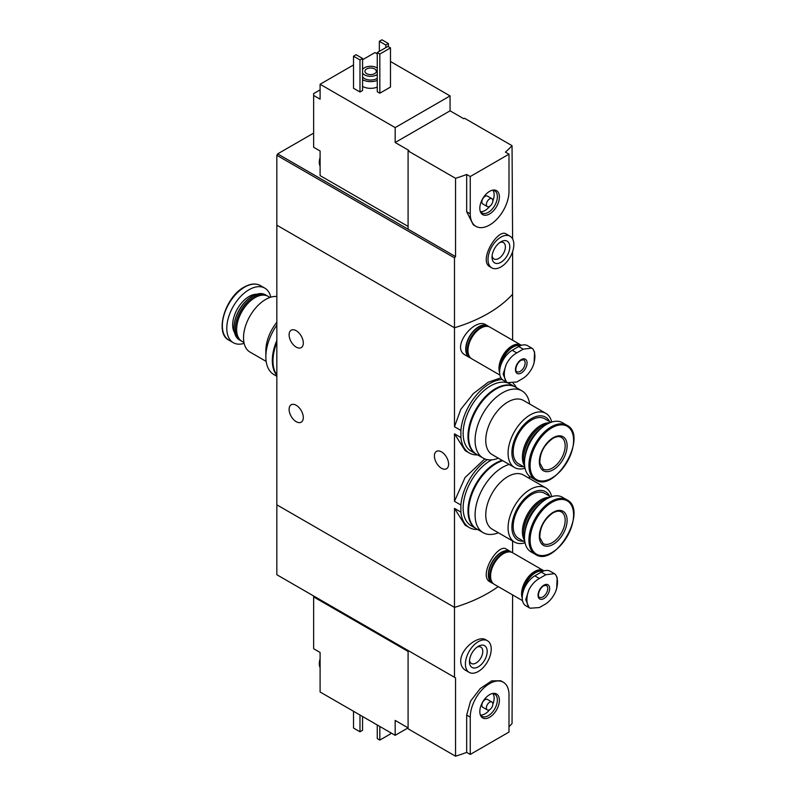 <?xml version="1.0" encoding="UTF-8"?>
<svg xmlns="http://www.w3.org/2000/svg" width="796" height="796" viewBox="0 0 796 796"><rect width="100%" height="100%" fill="white"/><g stroke="black" fill="none" stroke-linecap="round" stroke-linejoin="round"><path stroke-width="1.19" d="M477.63 529.479A41.322 23.86 -60 0 1 469.282 527.559A41.322 23.86 -60 0 1 460.884 512.097L460.884 505.012L454.486 501.311L454.486 433.83L465.113 450.586L469.282 452.994A41.322 23.86 -60 0 1 460.884 437.521L454.486 433.83M460.884 505.012A41.322 23.86 -60 0 1 487.371 459.64M484.804 458.904L465.073 477.5L454.486 501.311M460.884 512.097L454.486 508.395L465.113 525.151L469.282 527.559M460.884 437.521L460.884 430.437L454.486 426.746L454.486 327.753L276.839 225.198L276.839 574.732L455.541 677.903L455.541 756.2A136.992 79.093 180 0 0 466.675 752.379L470.247 754.439L508.992 732.071L508.992 694.779A27.402 15.821 120 0 0 503.321 682.242A27.402 15.821 120 0 0 482.207 689.585A27.402 15.821 120 0 0 470.247 717.156L470.247 754.439M460.884 430.437A41.322 23.86 -60 0 1 502.286 379.493M513.171 383.324A41.322 23.86 -60 0 1 516.445 387.682M500.943 377.801L488.187 382.239L473.391 393.562L460.794 409.313L454.486 426.746M477.63 454.914A41.322 23.86 -60 0 1 469.282 452.994M296.212 330.708A10.05 5.801 60 0 1 302.769 339.564A10.05 5.801 60 0 1 301.236 347.613A10.05 5.801 60 0 1 291.187 341.812A10.05 5.801 60 0 1 291.187 330.211A10.05 5.801 60 0 1 296.212 330.708M296.212 405.273A10.05 5.801 60 0 1 302.769 414.129A10.05 5.801 60 0 1 301.236 422.178A10.05 5.801 60 0 1 291.187 416.378A10.05 5.801 60 0 1 291.187 404.776A10.05 5.801 60 0 1 296.212 405.273M512.604 552.742L512.604 540.972M454.486 677.297L454.486 607.388L276.839 504.823L454.486 607.388A136.992 79.093 180 0 0 498.197 586.602A136.992 79.093 180 0 1 454.486 607.388L454.486 508.395M510.375 551.459L506.256 549.081C497.998 542.822 477.769 576.035 490.147 581.956L492.107 583.09A18.268 10.547 -60 0 1 492.107 561.996A18.268 10.547 -60 0 1 510.375 551.459A18.268 10.547 -60 0 1 511.43 552.225M512.604 340.22L512.604 294.202A136.992 79.093 180 0 1 454.486 327.753L454.486 257.854L276.839 155.29L276.839 225.198L454.486 327.753A136.992 79.093 0 0 0 512.604 294.202L512.604 251.655M487.769 325.882L485.809 324.758C474.675 317.126 450.178 347.544 465.391 355.145L469.511 357.523A18.268 10.547 -60 0 1 469.511 336.429A18.268 10.547 -60 0 1 487.769 325.882A18.268 10.547 -60 0 1 488.834 326.659M441.511 451.879A10.05 5.801 60 0 1 448.068 460.735A10.05 5.801 60 0 1 446.526 468.784A10.05 5.801 60 0 1 436.487 462.983A10.05 5.801 60 0 1 436.487 451.382A10.05 5.801 60 0 1 441.511 451.879M470.705 358.051A18.268 10.547 -60 0 1 469.511 357.523M493.311 583.617A18.268 10.547 -60 0 1 492.107 583.09M266.172 361.414L250.004 352.081A31.283 18.059 -60 0 1 245.208 327.017A31.283 18.059 -60 0 1 265.645 299.455A31.283 18.059 -60 0 1 276.839 296.5M276.839 322.251A31.283 18.059 120 0 0 265.854 350.658L265.854 356.807A38.815 22.407 -60 0 1 276.839 325.116M243.954 342.529L242.024 341.414A26.029 15.024 -60 0 1 236.641 329.494A26.029 15.024 -60 0 1 255.038 297.614A26.029 15.024 -60 0 1 268.053 296.331L269.983 297.445M255.038 297.614L254.392 297.993L255.038 297.614M236.641 329.494L236.641 328.748A25.114 14.497 -60 0 1 254.392 297.993M241.397 341.006A26.029 15.024 -60 0 1 240.73 340.668A26.029 15.024 -60 0 1 236.75 319.813A26.029 15.024 -60 0 1 253.745 296.868A26.029 15.024 -60 0 1 266.76 295.585A26.029 15.024 -60 0 1 267.396 295.983M240.73 340.668L239.417 339.902A26.029 15.024 -60 0 1 234.024 327.992A26.029 15.024 -60 0 1 252.431 296.112A26.029 15.024 -60 0 1 265.446 294.819L266.76 295.585M234.024 327.723A25.382 14.656 -60 0 1 234.024 327.464A25.382 14.656 -60 0 1 251.974 296.371L252.431 296.112L251.974 296.371A25.382 14.656 -60 0 1 252.203 296.241M244.133 343.355A31.512 18.189 -60 0 1 233.318 342.708A31.512 18.189 -60 0 1 228.482 317.465A31.512 18.189 -60 0 1 249.068 289.694A31.512 18.189 -60 0 1 264.819 288.132A31.512 18.189 -60 0 1 270.789 297.177M276.839 376.269L273.894 374.578A38.815 22.407 -60 0 1 265.854 356.807M276.839 375.354A38.815 22.407 -60 0 1 276.839 340.499M276.839 374.906A38.815 22.407 -60 0 1 276.839 342.439M408.089 226.402L320.101 175.608L320.101 151.001L313.644 147.27L313.644 93.58L320.101 89.858M408.089 150.902L455.541 178.304L455.541 256.601L408.089 229.198L408.089 150.902L408.895 150.434L395.174 142.514L395.174 127.599L450.068 95.908L390.488 61.521M377.254 53.879L374.996 52.566L362.558 59.75M450.068 95.908L450.068 110.823L463.789 118.743L464.595 118.286L512.047 145.678L512.604 238.929M313.644 95.45L320.101 99.172L320.101 84.257L395.174 127.599M510.047 236.223L506.256 234.024C497.998 227.775 477.769 260.988 490.147 266.909L491.789 267.854A18.268 10.547 -60 0 1 491.789 246.76A18.268 10.547 -60 0 1 510.047 236.223A18.268 10.547 -60 0 1 513.838 244.581A18.268 10.547 -60 0 1 505.858 262.959A18.268 10.547 -60 0 1 491.789 267.854M455.541 178.304A136.992 79.093 0 0 0 466.675 174.473L470.247 176.533L470.247 213.826A27.402 15.821 120 0 0 475.918 226.363A27.402 15.821 120 0 0 497.032 219.019A27.402 15.821 120 0 0 508.992 191.448L508.992 154.165L470.247 176.533M455.541 256.601L454.486 257.854M508.992 154.165L505.42 152.106A136.992 79.093 0 0 0 512.047 145.678M475.918 226.363L473.331 224.87L466.675 211.756L466.675 174.473M377.254 87.112A11.413 6.587 180 0 1 362.558 86.406M362.558 90.505L359.981 91.998L353.524 88.266L353.524 56.208L356.101 54.715L362.558 58.446L362.558 90.505M390.488 87.053L379.831 93.212L377.254 91.719L377.254 52.566L387.911 46.417L390.488 47.909L390.488 87.053M353.524 64.964L320.101 84.257M408.089 229.198L277.645 153.887L276.839 155.29M277.645 153.887L313.644 133.101M362.558 69.471A8.676 5.005 180 0 1 376.767 67.759A8.676 5.005 180 0 1 377.254 68.068M377.254 74.545A8.676 5.005 180 0 1 362.558 73.142M374.667 68.973A5.711 3.293 180 0 1 376.339 71.302A5.711 3.293 180 0 1 370.637 74.605A5.711 3.293 180 0 1 364.926 71.302A5.711 3.293 180 0 1 368.449 68.257A5.711 3.293 180 0 1 374.667 68.973M377.254 78.267A8.676 5.005 180 0 1 362.558 76.874M377.254 80.406A11.413 6.587 180 0 1 362.558 79.69M362.558 58.446L359.981 59.929L359.981 91.998M359.981 59.929L353.524 56.208M388.388 43.531L385.811 45.024L379.354 41.292L381.931 39.8L388.388 43.531L388.388 46.695M385.811 45.024L385.811 47.631M379.354 41.292L379.354 51.362M509.798 246.909A12.557 7.254 -60 0 1 500.923 262.292A12.557 7.254 -60 0 1 492.037 257.168A12.557 7.254 -60 0 1 500.923 241.785A12.557 7.254 -60 0 1 509.798 246.909M499.739 242.561A9.443 5.453 -60 0 1 503.43 242.591A9.443 5.453 -60 0 1 505.39 246.909A9.443 5.453 -60 0 1 501.271 256.411A9.443 5.453 -60 0 1 493.998 258.939A9.443 5.453 -60 0 1 492.117 255.755M390.488 47.909L379.831 54.058L379.831 93.212M379.831 54.058L377.254 52.566M395.174 142.514L450.068 110.823M499.4 196.99A13.84 7.99 -60 0 1 491.391 212.721A13.84 7.99 -60 0 1 480.476 211.945A13.84 7.99 -60 0 1 482.694 198.642A13.84 7.99 -60 0 1 493.112 190.065A13.84 7.99 -60 0 1 499.4 196.99M487.331 206.592L482.814 203.985A4.567 2.637 -60 0 1 482.814 198.711A4.567 2.637 -60 0 1 487.381 196.075L491.898 198.682A4.567 2.637 -60 0 1 492.843 200.771A4.567 2.637 -60 0 1 490.853 205.368A4.567 2.637 -60 0 1 487.331 206.592A4.567 2.637 -60 0 1 487.331 201.318A4.567 2.637 -60 0 1 491.898 198.682M492.893 190.244A12.786 7.383 -60 0 1 494.137 194.811A12.786 7.383 -60 0 1 492.843 200.94M489.759 206.283A12.786 7.383 -60 0 1 480.525 211.676M492.306 190.224A12.786 7.383 -60 0 1 494.714 190.821A12.786 7.383 -60 0 1 497.371 196.672A12.786 7.383 -60 0 1 491.789 209.537A12.786 7.383 -60 0 1 481.928 212.96A12.786 7.383 -60 0 1 480.207 211.169M320.101 164.523A12.786 7.383 -60 0 1 320.101 160.593M320.101 166.125A12.786 7.383 -60 0 1 319.296 162.394A12.786 7.383 -60 0 1 320.101 157.499M408.089 651.436L313.644 596.91L313.644 648.74L320.101 652.471L320.101 665.993A12.786 7.383 -60 0 1 319.942 664.123A12.786 7.383 -60 0 1 320.101 662.063M313.644 596.91L313.644 595.985M395.174 735.325L395.174 720.42L408.089 727.872L395.174 735.325L320.101 691.993L320.101 665.993M487.45 640.75L485.809 639.805C478.525 634.8 460.327 648.869 460.715 661.317C460.844 665.406 462.406 668.361 465.391 670.192L469.182 672.381A18.268 10.547 -60 0 1 465.401 664.023A18.268 10.547 -60 0 1 473.371 645.646A18.268 10.547 -60 0 1 487.45 640.75A18.268 10.547 -60 0 1 487.45 661.844A18.268 10.547 -60 0 1 469.182 672.381M512.604 594.92L512.047 723.574A136.992 79.093 180 0 1 508.992 726.708M503.321 682.242L500.724 680.749L491.709 680.878L480.286 688.5L470.555 701.117L466.675 715.087L466.675 752.379M455.541 677.903L408.089 650.511L408.089 728.808L455.541 756.2M353.524 711.286L353.524 728.061L359.981 731.793L359.981 715.007M359.981 731.793L362.558 730.3L362.558 716.5M469.441 661.695A12.557 7.254 -60 0 1 478.316 646.312A12.557 7.254 -60 0 1 487.192 651.436A12.557 7.254 -60 0 1 478.316 666.819A12.557 7.254 -60 0 1 469.441 661.695M477.132 647.088A9.443 5.453 -60 0 1 480.834 647.118A9.443 5.453 -60 0 1 480.834 658.023A9.443 5.453 -60 0 1 471.391 663.466A9.443 5.453 -60 0 1 469.521 660.282M377.254 724.987L377.254 738.588L379.831 740.081L379.831 726.479M379.831 740.081L390.488 733.932L390.488 732.628M479.829 711.614A13.84 7.99 -60 0 1 493.112 693.396A13.84 7.99 -60 0 1 496.535 709.962A13.84 7.99 -60 0 1 480.476 715.276A13.84 7.99 -60 0 1 479.829 711.614M487.331 709.923L482.814 707.316A4.567 2.637 -60 0 1 481.869 705.226A4.567 2.637 -60 0 1 483.859 700.629A4.567 2.637 -60 0 1 487.381 699.405L491.898 702.012A4.567 2.637 -60 0 1 491.898 707.286A4.567 2.637 -60 0 1 487.331 709.923A4.567 2.637 -60 0 1 486.386 707.833A4.567 2.637 -60 0 1 488.386 703.236A4.567 2.637 -60 0 1 491.898 702.012M492.893 693.575A12.786 7.383 -60 0 1 492.843 704.271M489.759 709.614A12.786 7.383 -60 0 1 480.525 715.007M492.306 693.555A12.786 7.383 -60 0 1 494.714 694.152A12.786 7.383 -60 0 1 494.714 708.918A12.786 7.383 -60 0 1 481.928 716.291A12.786 7.383 -60 0 1 480.207 714.5M320.101 667.595A12.786 7.383 -60 0 1 319.296 663.864A12.786 7.383 -60 0 1 319.296 663.745A12.786 7.383 -60 0 1 320.101 658.969M523.221 349.175L531.758 348.091L532.842 348.897A21.621 12.487 -60 0 1 532.842 366.498C530.365 371.742 527.151 375.662 523.221 378.259L516.763 381.98L507.5 382.657L506.336 381.801A21.621 12.487 -60 0 1 506.336 364.19C509.002 359.056 512.485 355.295 516.763 352.907L523.221 349.175L518.674 346.549L512.216 350.28A17.81 10.278 120 0 0 500.585 365.971A17.81 10.278 120 0 0 503.311 380.239L507.5 382.657M521.261 359.603A8.219 4.746 -60 0 1 526.295 366.757A8.219 4.746 -60 0 1 516.226 372.578A8.219 4.746 -60 0 1 521.261 359.603M532.842 366.498L534.096 362.996M534.086 362.996L534.564 352.011L532.842 348.897M506.336 364.19L503.132 374.11L506.336 381.801M531.768 348.081L527.579 345.673A17.81 10.278 120 0 0 518.674 346.549M500.813 365.255A17.482 10.099 -60 0 1 512.863 347.185A17.482 10.099 -60 0 1 520.256 345.753M500.047 368.1A17.81 10.278 -60 0 1 512.634 346.797A17.81 10.278 -60 0 1 520.783 345.544M499.639 371.334A17.81 10.278 -60 0 1 511.898 346.369A17.81 10.278 -60 0 1 520.803 345.484L520.853 345.514M499.639 372.677A18.268 10.547 -60 0 1 511.898 345.991A18.268 10.547 -60 0 1 521.032 345.086A18.268 10.547 -60 0 1 521.4 345.325M499.928 375.085L471.769 358.827A18.268 10.547 -60 0 1 468.963 344.19A18.268 10.547 -60 0 1 480.903 328.091A18.268 10.547 -60 0 1 490.028 327.196L521.032 345.086M467.988 350.28A17.81 10.278 -60 0 1 467.988 350.091A17.81 10.278 -60 0 1 480.575 328.28A17.81 10.278 -60 0 1 480.734 328.191M467.988 349.902A17.353 10.02 -60 0 1 467.988 349.723A17.353 10.02 -60 0 1 480.257 328.469L480.257 328.469A17.353 10.02 -60 0 1 480.416 328.38M469.54 356.658A17.81 10.278 -60 0 1 468.794 342.101A17.81 10.278 -60 0 1 479.928 327.912A17.81 10.278 -60 0 1 487.043 326.34M469.968 357.265L469.74 357.125A17.81 10.278 -60 0 1 467.003 342.857A17.81 10.278 -60 0 1 478.635 327.166A17.81 10.278 -60 0 1 487.54 326.28L487.779 326.42M545.827 574.742L554.364 573.657L555.439 574.463A21.621 12.487 -60 0 1 555.439 592.065C552.961 597.308 549.757 601.229 545.827 603.826L539.37 607.557L530.106 608.224L528.942 607.368A21.621 12.487 -60 0 1 528.942 589.756C531.609 584.632 535.081 580.861 539.37 578.473L545.827 574.742L541.28 572.115L534.822 575.846A17.81 10.278 120 0 0 523.191 591.537A17.81 10.278 120 0 0 525.917 605.816L530.096 608.224M543.867 585.169A8.219 4.746 -60 0 1 548.892 592.333A8.219 4.746 -60 0 1 538.832 598.144A8.219 4.746 -60 0 1 543.867 585.169M555.439 592.065L556.693 588.562L557.16 577.578L555.439 574.463M528.942 589.756L525.738 599.687L528.942 607.368M554.364 573.647L550.185 571.239A17.81 10.278 120 0 0 541.28 572.115M523.41 590.821A17.482 10.099 -60 0 1 535.469 572.752A17.482 10.099 -60 0 1 542.862 571.319M522.654 593.667A17.81 10.278 -60 0 1 535.24 572.364A17.81 10.278 -60 0 1 543.379 571.11M522.246 596.9A17.81 10.278 -60 0 1 534.494 571.936A17.81 10.278 -60 0 1 543.399 571.05L543.459 571.08M522.236 598.244A18.268 10.547 -60 0 1 534.494 571.558A18.268 10.547 -60 0 1 543.628 570.652A18.268 10.547 -60 0 1 544.006 570.891M522.534 600.652L494.366 584.393A18.268 10.547 -60 0 1 491.57 569.757A18.268 10.547 -60 0 1 503.5 553.668A18.268 10.547 -60 0 1 512.634 552.762L543.628 570.652M490.585 575.846A17.81 10.278 -60 0 1 490.585 575.657A17.81 10.278 -60 0 1 503.181 553.847A17.81 10.278 -60 0 1 503.341 553.757M490.585 575.468A17.353 10.02 -60 0 1 490.585 575.289A17.353 10.02 -60 0 1 502.853 554.036L502.853 554.036A17.353 10.02 -60 0 1 503.012 553.946M492.137 582.224A17.81 10.278 -60 0 1 491.391 567.667A17.81 10.278 -60 0 1 502.535 553.479A17.81 10.278 -60 0 1 509.639 551.917M492.565 582.831L492.336 582.692A17.81 10.278 -60 0 1 489.61 568.424A17.81 10.278 -60 0 1 501.241 552.732A17.81 10.278 -60 0 1 510.146 551.847L510.375 551.986M551.708 422.079A31.283 18.059 120 0 0 545.837 413.353A31.283 18.059 120 0 0 530.196 414.905A31.283 18.059 120 0 0 509.758 442.467A31.283 18.059 120 0 0 514.554 467.531A31.283 18.059 120 0 0 525.042 468.257M514.554 467.531L492.217 454.635A31.283 18.059 -60 0 1 487.431 429.571A31.283 18.059 -60 0 1 507.858 402.01A31.283 18.059 -60 0 1 523.499 400.458L545.837 413.353M549.568 421.572A27.85 16.079 120 0 0 531.589 418.507A27.85 16.079 120 0 0 512.335 447.621A27.85 16.079 120 0 0 523.539 466.655M550.902 422.348L544.603 418.716A26.029 15.024 120 0 0 531.589 419.999A26.029 15.024 120 0 0 514.584 442.934A26.029 15.024 120 0 0 518.574 463.789L524.872 467.431M549.688 422.825A26.029 15.024 120 0 0 540.792 425.313A26.029 15.024 120 0 0 524.683 466.138M547.519 423.87A26.029 15.024 120 0 0 542.086 426.059L541.439 426.437A25.114 14.497 120 0 0 523.678 457.193L523.678 457.939A26.029 15.024 120 0 0 524.504 463.74M541.439 426.437L542.086 426.059A26.029 15.024 120 0 0 523.678 457.939M541.648 427.93A26.029 15.024 120 0 0 525.081 456.625M566.961 425.293L562.523 422.726A31.512 18.189 120 0 0 546.772 424.288A31.512 18.189 120 0 0 526.186 452.048A31.512 18.189 120 0 0 531.012 477.301L535.449 479.859C555.319 493.48 588.682 435.691 566.961 425.293A31.512 18.189 120 0 0 551.2 426.845A31.512 18.189 120 0 0 530.624 454.615A31.512 18.189 120 0 0 535.449 479.859M553.23 437.71A19.631 11.333 120 0 0 541.2 468.705A19.631 11.333 120 0 0 565.25 454.815A19.631 11.333 120 0 0 553.23 437.71M529.658 404.02A38.815 22.407 120 0 0 521.937 390.866A38.815 22.407 120 0 0 502.535 392.786A38.815 22.407 120 0 0 477.172 426.984A38.815 22.407 120 0 0 483.122 458.088A38.815 22.407 120 0 0 498.386 458.197M521.937 390.866L515.48 387.135A38.815 22.407 120 0 0 496.077 389.055A38.815 22.407 120 0 0 470.715 423.263A38.815 22.407 120 0 0 476.665 454.357L483.122 458.088M515.151 386.955A38.815 22.407 120 0 0 514.833 386.756L509.997 383.961A38.815 22.407 120 0 0 490.585 385.891A38.815 22.407 120 0 0 465.232 420.089A38.815 22.407 120 0 0 471.182 451.193L476.018 453.989A38.815 22.407 120 0 0 476.346 454.168M514.833 386.756A38.815 22.407 120 0 0 495.43 388.687A38.815 22.407 120 0 0 470.078 422.885A38.815 22.407 120 0 0 476.018 453.989M551.708 496.644A31.283 18.059 120 0 0 545.837 487.928A31.283 18.059 120 0 0 530.196 489.47A31.283 18.059 120 0 0 509.758 517.042A31.283 18.059 120 0 0 514.554 542.106A31.283 18.059 120 0 0 525.042 542.822M514.554 542.106L492.217 529.211A31.283 18.059 -60 0 1 487.431 504.147A31.283 18.059 -60 0 1 507.858 476.575A31.283 18.059 -60 0 1 523.499 475.033L545.837 487.928M549.568 496.147A27.85 16.079 120 0 0 531.589 493.072A27.85 16.079 120 0 0 512.335 522.186A27.85 16.079 120 0 0 523.539 541.22M550.902 496.913L544.603 493.281A26.029 15.024 120 0 0 531.589 494.565A26.029 15.024 120 0 0 514.584 517.509A26.029 15.024 120 0 0 518.574 538.365L524.872 541.996M549.688 497.391A26.029 15.024 120 0 0 540.792 499.878A26.029 15.024 120 0 0 524.683 540.703M547.519 498.435A26.029 15.024 120 0 0 542.086 500.624L541.439 501.002A25.114 14.497 120 0 0 523.678 531.758L523.678 532.504A26.029 15.024 120 0 0 524.504 538.305M541.439 501.002L542.086 500.624A26.029 15.024 120 0 0 523.678 532.504M541.648 502.495A26.029 15.024 120 0 0 525.081 531.191M566.961 499.858L562.523 497.291A31.512 18.189 120 0 0 546.772 498.853A31.512 18.189 120 0 0 526.186 526.624A31.512 18.189 120 0 0 531.012 551.867L535.449 554.434C555.319 568.045 588.682 510.256 566.961 499.858A31.512 18.189 120 0 0 551.2 501.42A31.512 18.189 120 0 0 530.624 529.181A31.512 18.189 120 0 0 535.449 554.434M553.23 512.276A19.631 11.333 120 0 0 541.2 543.27A19.631 11.333 120 0 0 565.25 529.38A19.631 11.333 120 0 0 553.23 512.276M509.211 464.446A38.815 22.407 120 0 0 502.535 467.351A38.815 22.407 120 0 0 477.172 501.55A38.815 22.407 120 0 0 483.122 532.653A38.815 22.407 120 0 0 498.386 532.763M529.658 478.585A38.815 22.407 120 0 0 529.141 475.928M502.754 460.725A38.815 22.407 120 0 0 496.077 463.62A38.815 22.407 120 0 0 470.715 497.828A38.815 22.407 120 0 0 476.665 528.932L483.122 532.653M491.679 459.849A38.815 22.407 120 0 0 490.585 460.456A38.815 22.407 120 0 0 465.232 494.654A38.815 22.407 120 0 0 471.182 525.758L476.018 528.554A38.815 22.407 120 0 0 476.346 528.733M502.107 460.347A38.815 22.407 120 0 0 495.43 463.252A38.815 22.407 120 0 0 470.078 497.45A38.815 22.407 120 0 0 476.018 528.554M234.492 332.489A23.174 13.383 -60 0 1 249.068 296.5A23.174 13.383 -60 0 1 256.561 294.271M244.631 287.137A31.512 18.189 -60 0 1 260.382 285.575C255.785 283.087 250.382 283.595 244.173 287.087C225.119 296.988 214.313 333.335 228.88 340.151A31.512 18.189 -60 0 1 224.044 314.898A31.512 18.189 -60 0 1 244.631 287.137M466.675 211.756L470.247 213.826M466.675 715.087L470.247 717.156M523.718 359.822A6.846 3.95 -60 0 1 523.718 367.732A6.846 3.95 -60 0 1 516.863 371.682C515.291 372.687 514.793 364.727 520.972 360.23L523.718 359.822M512.216 350.28L516.763 352.907M546.315 585.388A6.846 3.95 -60 0 1 546.315 593.299A6.846 3.95 -60 0 1 539.469 597.249C537.887 598.254 537.399 590.294 543.578 585.796L546.315 585.388M534.822 575.846L539.37 578.473M551.837 427.83A30.755 17.751 120 0 0 533.012 476.366A30.755 17.751 120 0 0 570.672 454.625A30.755 17.751 120 0 0 551.837 427.83M543.121 469.003A18.268 10.547 120 0 0 561.389 458.456A18.268 10.547 120 0 0 561.389 437.362C559.339 436.108 556.523 436.437 552.941 438.337C544.165 444.685 539.797 452.914 539.847 463.013L543.121 469.003M551.837 502.395A30.755 17.751 120 0 0 533.012 550.941A30.755 17.751 120 0 0 570.672 529.191A30.755 17.751 120 0 0 551.837 502.395M543.121 543.568A18.268 10.547 120 0 0 561.389 533.022A18.268 10.547 120 0 0 561.389 511.937C559.339 510.674 556.523 511.002 552.941 512.903C544.165 519.251 539.797 527.479 539.847 537.579L543.121 543.568M234.024 327.464L234.024 327.992M264.819 288.132L260.382 285.575M233.318 342.708L228.88 340.151M319.296 162.394L320.101 157.031M320.101 658.501L319.296 663.864"/></g></svg>
